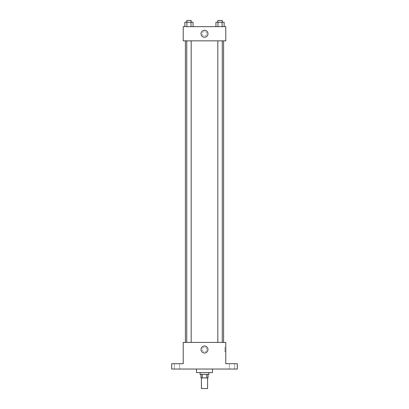 <?xml version="1.0" encoding="UTF-8"?>
<svg xmlns="http://www.w3.org/2000/svg" width="409" height="409" viewBox="0 0 409 409"><rect width="100%" height="100%" fill="white"/><g stroke="black" fill="none" stroke-linecap="round" stroke-linejoin="round"><path stroke-width="0.31" stroke-dasharray="2.04 1.53" d="M207.603 388.55L201.397 388.55M207.603 377.906L201.397 377.906L207.603 377.906M202.225 377.906L200.952 377.906L200.952 374.358L202.225 374.358L202.225 377.906L208.048 377.906L208.048 374.358L206.775 374.358L206.775 377.906M202.225 374.358L200.952 374.358M206.775 374.358L208.048 374.358M200.067 374.358L208.933 374.358M204.5 372.584L200.067 372.584L204.5 372.584M212.481 372.584L196.519 372.584M212.481 369.036L196.519 369.036L212.481 369.036M177.005 369.036L174.341 369.036L177.005 369.036M231.995 369.036L234.659 369.036L231.995 369.036M171.683 369.036L237.317 369.036L237.317 363.713L225.788 363.713L225.788 342.425L183.212 342.425L183.212 363.713L171.683 363.713L171.683 369.036M206.719 349.521A2.219 2.219 0 0 0 203.391 347.604A2.219 2.219 0 0 0 203.391 351.443A2.219 2.219 0 0 0 206.719 349.521A2.219 2.219 0 0 0 203.391 347.604A2.219 2.219 0 0 0 203.391 351.443A2.219 2.219 0 0 0 206.719 349.521M231.995 363.713L234.659 363.713L231.995 363.713M177.005 363.713L174.341 363.713L177.005 363.713M223.59 342.425L185.41 342.425L223.59 342.425M191.177 342.425L186.744 342.425L191.177 342.425L186.744 342.425L191.177 342.425L191.177 40.849L186.744 40.849L191.177 40.849M222.256 342.425L217.823 342.425L222.256 342.425L217.823 342.425L222.256 342.425L222.256 40.849L217.823 40.849L222.256 40.849M183.212 351.74L183.212 347.307L183.212 351.74M225.788 347.307L225.788 351.74L225.788 347.307L224.894 347.307L224.894 351.74L224.894 347.307M207.987 349.521A3.487 3.487 0 0 1 202.757 352.543A3.487 3.487 0 0 1 202.757 346.5A3.487 3.487 0 0 1 207.987 349.521M223.59 40.849L185.41 40.849L223.59 40.849M183.212 40.849L225.788 40.849L225.788 26.657L183.212 26.657L183.212 40.849M206.719 33.753A2.219 2.219 0 0 0 203.391 31.836A2.219 2.219 0 0 0 203.391 35.675A2.219 2.219 0 0 0 206.719 33.753A2.219 2.219 0 0 0 203.391 31.836A2.219 2.219 0 0 0 203.391 35.675A2.219 2.219 0 0 0 206.719 33.753M184.863 26.657L184.863 22.224L186.913 22.224L186.913 26.657L184.863 26.657L193.058 26.657L184.863 26.657L193.058 26.657L184.863 26.657L193.058 26.657L184.863 26.657L186.913 26.657L186.913 22.224L193.058 22.224L191.008 22.224L191.008 26.657L191.008 22.224L184.863 22.224L193.058 22.224L193.058 26.657M215.942 26.657L215.942 22.224L217.992 22.224L217.992 26.657L215.942 26.657L224.137 26.657L215.942 26.657L224.137 26.657L215.942 26.657L224.137 26.657L215.942 26.657L217.992 26.657L217.992 22.224L224.137 22.224L222.087 22.224L222.087 26.657L222.087 22.224L215.942 22.224L224.137 22.224L224.137 26.657M183.212 35.972L183.212 31.539L183.212 35.972M225.788 31.539L225.788 35.972L225.788 31.539M207.987 33.753A3.487 3.487 0 0 1 202.757 36.774A3.487 3.487 0 0 1 202.757 30.736A3.487 3.487 0 0 1 207.987 33.753M222.256 22.224L217.823 22.224L222.256 22.224L217.823 22.224L222.256 22.224L222.256 20.45L217.823 20.45L222.256 20.45L217.823 20.45L217.823 22.224M191.177 22.224L186.744 22.224L191.177 22.224L186.744 22.224L191.177 22.224L191.177 20.45L186.744 20.45L191.177 20.45L186.744 20.45L186.744 22.224M222.087 22.224L222.087 26.657M217.992 22.224L217.992 26.657M191.008 22.224L191.008 26.657M186.913 22.224L186.913 26.657M179.663 369.036L179.663 363.713L179.663 369.036M174.341 369.036L174.341 363.713L174.341 369.036M234.659 369.036L234.659 363.713L234.659 369.036M229.337 369.036L229.337 363.713L229.337 369.036M224.894 351.74L225.788 351.74M186.744 40.849L186.744 342.425M217.823 40.849L217.823 342.425"/><path stroke-width="0.61" d="M201.397 377.906L201.397 388.55L207.603 388.55L207.603 377.906M206.775 374.358L206.775 377.906L200.952 377.906L200.952 374.358M206.775 377.906L208.048 377.906L208.048 374.358M208.933 372.584L208.933 374.358L200.067 374.358L200.067 372.584M202.225 374.358L202.225 377.906M196.519 369.036L196.519 372.584L212.481 372.584L212.481 369.036M237.317 369.036L171.683 369.036L171.683 363.713L183.212 363.713L183.212 342.425L225.788 342.425L225.788 363.713L237.317 363.713L237.317 369.036M207.987 349.521A3.487 3.487 0 0 1 202.757 352.543A3.487 3.487 0 0 1 202.757 346.5A3.487 3.487 0 0 1 207.987 349.521M223.59 40.849L223.59 342.425M217.823 342.425L217.823 40.849M191.177 40.849L191.177 342.425M225.788 40.849L183.212 40.849L183.212 26.657L225.788 26.657L225.788 40.849M207.987 33.753A3.487 3.487 0 0 1 202.757 36.774A3.487 3.487 0 0 1 202.757 30.736A3.487 3.487 0 0 1 207.987 33.753M224.137 26.657L224.137 22.224L215.942 22.224L215.942 26.657M222.087 22.224L222.087 26.657M217.992 22.224L217.992 26.657M217.823 22.224L217.823 20.45L222.256 20.45L222.256 22.224M193.058 26.657L193.058 22.224L184.863 22.224L184.863 26.657M191.008 22.224L191.008 26.657M186.913 22.224L186.913 26.657M186.744 22.224L186.744 20.45L191.177 20.45L191.177 22.224M185.41 40.849L185.41 342.425M222.256 342.425L222.256 40.849M186.744 40.849L186.744 342.425"/></g></svg>
